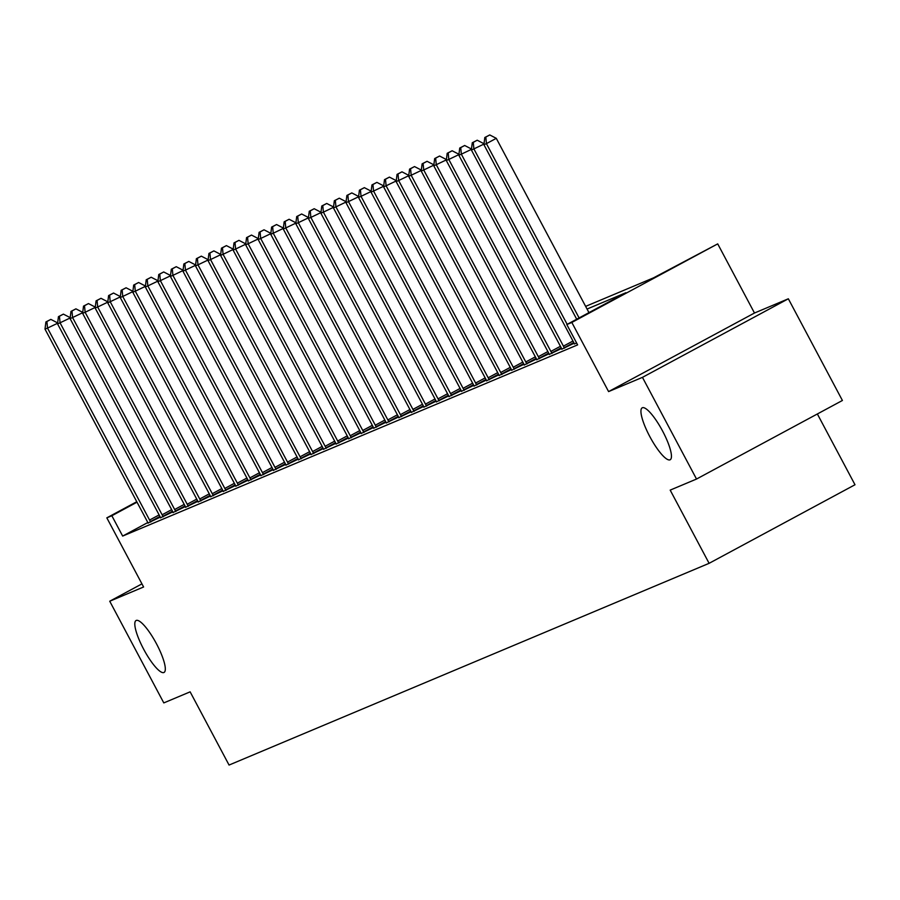 <?xml version="1.0" encoding="UTF-8"?>
<svg xmlns="http://www.w3.org/2000/svg" width="900" height="900" viewBox="0 0 900 900"><rect width="100%" height="100%" fill="white"/><g stroke="black" fill="none" stroke-linecap="round" stroke-linejoin="round"><path stroke-width="1.35" d="M649.766 436.489A29.486 6.93 61.7 0 1 642.206 407.824A29.486 6.93 61.7 0 1 662.614 431.089A29.486 6.93 61.7 0 1 670.174 459.754A29.486 6.93 61.7 0 1 649.766 436.489M143.64 649.181A29.486 6.93 61.7 0 1 136.08 620.516A29.486 6.93 61.7 0 1 156.476 643.781A29.486 6.93 61.7 0 1 164.047 672.446A29.486 6.93 61.7 0 1 143.64 649.181M585.63 306.382L653.558 277.83L717.716 243.877L571.826 322.447L566.809 324.551L625.95 292.702L587.059 309.049M754.481 313.02L608.591 391.59L642.454 377.359L696.521 479.048L842.411 400.478L788.344 298.789L754.481 313.02L717.716 243.877M817.357 413.966L855 484.751L709.11 563.321L229.061 765.056L190.136 691.841L163.8 702.911L109.733 601.222L143.595 586.991L106.83 517.849L136.766 501.728M642.454 377.359L788.344 298.789M141.941 583.875L109.733 601.222M147.769 522.551L122.659 536.074L577.62 344.891L566.809 324.551M147.971 523.035L160.245 517.14M160.515 517.77L172.789 511.875M173.047 512.494L185.321 506.599M185.591 507.229L197.865 501.334M198.135 501.964L210.409 496.058M210.667 496.688L222.953 490.793M223.211 491.423L235.485 485.516M235.755 486.146L248.029 480.251M248.287 480.881L260.572 474.986M260.831 475.616L273.105 469.71M273.375 470.34L285.649 464.445M285.919 465.075L298.192 459.169M298.451 459.799L310.725 453.904M310.995 454.534L323.269 448.627M323.539 449.257L335.812 443.363M336.071 443.993L348.356 438.098M348.615 438.728L360.889 432.821M361.159 433.451L373.433 427.556M373.691 428.186L385.976 422.28M386.235 422.91L398.509 417.015M398.779 417.645L411.053 411.739M411.322 412.369L423.596 406.474M423.855 407.104L436.14 401.209M436.399 401.839L448.673 395.933M448.942 396.562L461.216 390.668M461.475 391.298L473.76 385.391M474.019 386.021L486.293 380.126M486.562 380.756L498.836 374.85M499.095 375.48L511.38 369.585M511.639 370.215L523.913 364.32M524.183 364.95L536.456 359.044M536.726 359.674L549 353.779M549.259 354.409L561.544 348.502M561.803 349.132L574.076 343.238M574.346 343.868L576.664 343.08M608.591 391.59L571.826 322.447M122.659 536.074L111.847 515.745L106.83 517.849M696.521 479.048L670.185 490.118L709.11 563.321M137.014 502.189L111.847 515.745M57.623 323.246L47.509 328.084L149.58 520.054A4.612 1.08 -118.3 0 0 150.469 521.55L150.795 522.034M46.901 321.514L50.85 319.387L45.9 321.941L46.901 321.514L47.509 328.084L45 329.13L147.083 521.111A4.612 1.08 -118.3 0 1 147.814 522.664L148.039 523.192M57.364 322.774L50.85 319.387M45.9 321.941L45 329.13M70.155 317.97L60.053 322.808L162.124 514.789A4.612 1.08 -118.3 0 0 163.001 516.274L163.328 516.769M59.445 316.249L63.383 314.123L58.444 316.665L59.445 316.249L60.053 322.808L57.544 323.865L159.615 515.846A4.612 1.08 -118.3 0 1 160.357 517.387L160.571 517.928M69.907 317.498L63.383 314.123M58.444 316.665L57.544 323.865M82.699 312.705L72.585 317.543L174.667 509.512A4.612 1.08 -118.3 0 0 175.545 511.009L175.871 511.504M71.977 310.973L75.926 308.846L70.976 311.4L71.977 310.973L72.585 317.543L70.076 318.589L172.159 510.57A4.612 1.08 -118.3 0 1 172.89 512.123L173.115 512.663M82.451 312.233L75.926 308.846M70.976 311.4L70.076 318.589M95.242 307.429L85.129 312.266L187.211 504.248A4.612 1.08 -118.3 0 0 188.089 505.733L188.415 506.228M84.521 305.707L88.47 303.581L83.52 306.124L84.521 305.707L85.129 312.266L82.62 313.324L184.703 505.305A4.612 1.08 -118.3 0 1 185.434 506.846L185.659 507.386M94.984 306.956L88.47 303.581M83.52 306.124L82.62 313.324M107.775 302.164L97.672 307.001L199.744 498.983A4.612 1.08 -118.3 0 0 200.621 500.468L200.947 500.963M97.065 300.431L101.002 298.316L96.064 300.859L97.065 300.431L97.672 307.001L95.164 308.059L197.235 500.029A4.612 1.08 -118.3 0 1 197.977 501.581L198.191 502.121M107.528 301.691L101.002 298.316M96.064 300.859L95.164 308.059M120.319 296.899L110.205 301.725L212.287 493.706A4.612 1.08 -118.3 0 0 213.165 495.191L213.491 495.686M109.609 295.166L113.546 293.04L108.596 295.582L109.609 295.166L110.205 301.725L107.707 302.782L209.779 494.764A4.612 1.08 -118.3 0 1 210.51 496.316L210.735 496.845M120.071 296.415L113.546 293.04M108.596 295.582L107.707 302.782M132.862 291.623L122.749 296.46L224.831 488.441A4.612 1.08 -118.3 0 0 225.709 489.926L226.035 490.421M122.141 289.89L126.09 287.775L121.14 290.317L122.141 289.89L122.749 296.46L120.24 297.517L222.322 489.488A4.612 1.08 -118.3 0 1 223.054 491.04L223.279 491.58M132.604 291.15L126.09 287.775M121.14 290.317L120.24 297.517M145.395 286.358L135.293 291.195L237.364 483.165A4.612 1.08 -118.3 0 0 238.252 484.661L238.567 485.145M134.685 284.625L138.623 282.499L133.684 285.053L134.685 284.625L135.293 291.195L132.784 292.241L234.855 484.223A4.612 1.08 -118.3 0 1 235.597 485.775L235.822 486.304M145.148 285.885L138.623 282.499M133.684 285.053L132.784 292.241M157.939 281.081L147.836 285.919L249.907 477.9A4.612 1.08 -118.3 0 0 250.785 479.385L251.111 479.88M147.229 279.36L151.166 277.234L146.216 279.776L147.229 279.36L147.836 285.919L145.328 286.976L247.399 478.957A4.612 1.08 -118.3 0 1 248.13 480.499L248.355 481.039M157.691 280.609L151.166 277.234M146.216 279.776L145.328 286.976M170.482 275.816L160.369 280.654L262.451 472.624A4.612 1.08 -118.3 0 0 263.329 474.12L263.655 474.615M159.761 274.084L163.71 271.957L158.76 274.511L159.761 274.084L160.369 280.654L157.86 281.7L259.942 473.681A4.612 1.08 -118.3 0 1 260.674 475.234L260.899 475.774M170.224 275.344L163.71 271.957M158.76 274.511L157.86 281.7M183.026 270.551L172.912 275.377L274.984 467.359A4.612 1.08 -118.3 0 0 275.873 468.844L276.199 469.339M172.305 268.819L176.254 266.692L171.304 269.235L172.305 268.819L172.912 275.377L170.404 276.435L272.486 468.416A4.612 1.08 -118.3 0 1 273.218 469.957L273.442 470.498M182.768 270.067L176.254 266.692M171.304 269.235L170.404 276.435M195.559 265.275L185.456 270.113L287.528 462.094A4.612 1.08 -118.3 0 0 288.405 463.579L288.731 464.074M184.849 263.543L188.786 261.428L183.847 263.97L184.849 263.543L185.456 270.113L182.947 271.17L285.019 463.14A4.612 1.08 -118.3 0 1 285.761 464.692L285.975 465.233M195.311 264.803L188.786 261.428M183.847 263.97L182.947 271.17M208.102 260.01L197.989 264.836L300.071 456.817A4.612 1.08 -118.3 0 0 300.949 458.303L301.275 458.798M197.381 258.278L201.33 256.151L196.38 258.694L197.381 258.278L197.989 264.836L195.48 265.894L297.562 457.875A4.612 1.08 -118.3 0 1 298.294 459.428L298.519 459.956M207.855 259.537L201.33 256.151M196.38 258.694L195.48 265.894M220.646 254.734L210.532 259.571L312.615 451.553A4.612 1.08 -118.3 0 0 313.493 453.037L313.819 453.532M209.925 253.013L213.874 250.886L208.924 253.429L209.925 253.013L210.532 259.571L208.024 260.629L310.106 452.599A4.612 1.08 -118.3 0 1 310.838 454.151L311.062 454.691M220.388 254.261L213.874 250.886M208.924 253.429L208.024 260.629M233.179 249.469L223.076 254.306L325.147 446.276A4.612 1.08 -118.3 0 0 326.036 447.772L326.351 448.267M222.469 247.736L226.406 245.61L221.468 248.164L222.469 247.736L223.076 254.306L220.567 255.352L322.639 447.334A4.612 1.08 -118.3 0 1 323.381 448.886L323.595 449.415M232.931 248.996L226.406 245.61M221.468 248.164L220.567 255.352M245.722 244.192L235.609 249.03L337.691 441.011A4.612 1.08 -118.3 0 0 338.569 442.496L338.895 442.991M235.013 242.471L238.95 240.345L234 242.888L235.013 242.471L235.609 249.03L233.111 250.088L335.183 442.069A4.612 1.08 -118.3 0 1 335.914 443.61L336.139 444.15M245.475 243.72L238.95 240.345M234 242.888L233.111 250.088M258.266 238.928L248.153 243.765L350.235 435.746A4.612 1.08 -118.3 0 0 351.113 437.231L351.439 437.726M247.545 237.195L251.494 235.069L246.544 237.623L247.545 237.195L248.153 243.765L245.644 244.811L347.726 436.793A4.612 1.08 -118.3 0 1 348.457 438.345L348.683 438.885M258.007 238.455L251.494 235.069M246.544 237.623L245.644 244.811M270.81 233.662L260.696 238.489L362.767 430.47A4.612 1.08 -118.3 0 0 363.656 431.955L363.983 432.45M260.089 231.93L264.026 229.804L259.088 232.346L260.089 231.93L260.696 238.489L258.188 239.546L360.259 431.527A4.612 1.08 -118.3 0 1 361.001 433.069L361.226 433.609M270.551 233.179L264.026 229.804M259.088 232.346L258.188 239.546M283.343 228.386L273.24 233.224L375.311 425.205A4.612 1.08 -118.3 0 0 376.189 426.69L376.515 427.185M272.632 226.654L276.57 224.539L271.62 227.081L272.632 226.654L273.24 233.224L270.731 234.281L372.803 426.251A4.612 1.08 -118.3 0 1 373.534 427.804L373.759 428.344M283.095 227.914L276.57 224.539M271.62 227.081L270.731 234.281M295.886 223.121L285.773 227.947L387.855 419.929A4.612 1.08 -118.3 0 0 388.733 421.414L389.059 421.909M285.165 221.389L289.114 219.263L284.164 221.805L285.165 221.389L285.773 227.947L283.264 229.005L385.346 420.986A4.612 1.08 -118.3 0 1 386.077 422.539L386.303 423.067M295.639 222.649L289.114 219.263M284.164 221.805L283.264 229.005M308.43 217.845L298.316 222.683L400.399 414.664A4.612 1.08 -118.3 0 0 401.276 416.149L401.603 416.644M297.709 216.124L301.657 213.998L296.707 216.54L297.709 216.124L298.316 222.683L295.808 223.74L397.89 415.71A4.612 1.08 -118.3 0 1 398.621 417.262L398.846 417.803M308.171 217.373L301.657 213.998M296.707 216.54L295.808 223.74M320.963 212.58L310.86 217.417L412.931 409.387A4.612 1.08 -118.3 0 0 413.809 410.884L414.135 411.379M310.252 210.847L314.19 208.721L309.251 211.275L310.252 210.847L310.86 217.417L308.351 218.464L410.423 410.445A4.612 1.08 -118.3 0 1 411.165 411.998L411.379 412.526M320.715 212.107L314.19 208.721M309.251 211.275L308.351 218.464M333.506 207.304L323.392 212.141L425.475 404.123A4.612 1.08 -118.3 0 0 426.353 405.608L426.679 406.103M322.785 205.583L326.734 203.456L321.784 205.999L322.785 205.583L323.392 212.141L320.884 213.199L422.966 405.18A4.612 1.08 -118.3 0 1 423.697 406.721L423.923 407.261M333.259 206.831L326.734 203.456M321.784 205.999L320.884 213.199M346.05 202.039L335.936 206.876L438.019 398.858A4.612 1.08 -118.3 0 0 438.896 400.343L439.223 400.838M335.329 200.306L339.277 198.191L334.327 200.734L335.329 200.306L335.936 206.876L333.428 207.922L435.51 399.904A4.612 1.08 -118.3 0 1 436.241 401.456L436.466 401.996M345.791 201.566L339.277 198.191M334.327 200.734L333.428 207.922M358.582 196.774L348.48 201.6L450.551 393.581A4.612 1.08 -118.3 0 0 451.44 395.066L451.755 395.561M347.873 195.041L351.81 192.915L346.871 195.458L347.873 195.041L348.48 201.6L345.971 202.657L448.043 394.639A4.612 1.08 -118.3 0 1 448.785 396.18L449.01 396.72M358.335 196.29L351.81 192.915M346.871 195.458L345.971 202.657M371.126 191.498L361.024 196.335L463.095 388.316A4.612 1.08 -118.3 0 0 463.973 389.801L464.299 390.296M360.416 189.765L364.354 187.65L359.404 190.192L360.416 189.765L361.024 196.335L358.515 197.393L460.586 389.363A4.612 1.08 -118.3 0 1 461.317 390.915L461.543 391.455M370.879 191.025L364.354 187.65M359.404 190.192L358.515 197.393M383.67 186.232L373.556 191.059L475.639 383.04A4.612 1.08 -118.3 0 0 476.516 384.536L476.843 385.02M372.949 184.5L376.897 182.374L371.947 184.916L372.949 184.5L373.556 191.059L371.048 192.116L473.13 384.098A4.612 1.08 -118.3 0 1 473.861 385.65L474.086 386.179M383.411 185.76L376.897 182.374M371.947 184.916L371.048 192.116M396.214 180.956L386.1 185.794L488.171 377.775A4.612 1.08 -118.3 0 0 489.06 379.26L489.386 379.755M385.493 179.235L389.43 177.109L384.491 179.651L385.493 179.235L386.1 185.794L383.591 186.851L485.662 378.832A4.612 1.08 -118.3 0 1 486.405 380.374L486.63 380.914M395.955 180.484L389.43 177.109M384.491 179.651L383.591 186.851M408.746 175.691L398.644 180.529L500.715 372.499A4.612 1.08 -118.3 0 0 501.593 373.995L501.919 374.49M398.036 173.959L401.974 171.833L397.035 174.386L398.036 173.959L398.644 180.529L396.135 181.575L498.206 373.556A4.612 1.08 -118.3 0 1 498.949 375.109L499.162 375.637M408.499 175.219L401.974 171.833M397.035 174.386L396.135 181.575M421.29 170.415L411.176 175.252L513.259 367.234A4.612 1.08 -118.3 0 0 514.136 368.719L514.462 369.214M410.569 168.694L414.517 166.567L409.567 169.11L410.569 168.694L411.176 175.252L408.668 176.31L510.75 368.291A4.612 1.08 -118.3 0 1 511.481 369.832L511.706 370.373M421.043 169.942L414.517 166.567M409.567 169.11L408.668 176.31M433.834 165.15L423.72 169.987L525.803 361.969A4.612 1.08 -118.3 0 0 526.68 363.454L527.006 363.949M423.113 163.417L427.061 161.303L422.111 163.845L423.113 163.417L423.72 169.987L421.211 171.034L523.294 363.015A4.612 1.08 -118.3 0 1 524.025 364.567L524.25 365.108M433.575 164.678L427.061 161.303M422.111 163.845L421.211 171.034M446.366 159.885L436.264 164.711L538.335 356.692A4.612 1.08 -118.3 0 0 539.212 358.178L539.539 358.673M435.656 158.153L439.594 156.026L434.655 158.569L435.656 158.153L436.264 164.711L433.755 165.769L535.826 357.75A4.612 1.08 -118.3 0 1 536.569 359.303L536.783 359.831M446.119 159.401L439.594 156.026M434.655 158.569L433.755 165.769M458.91 154.609L448.796 159.446L550.879 351.428A4.612 1.08 -118.3 0 0 551.756 352.912L552.082 353.407M448.2 152.876L452.137 150.761L447.188 153.304L448.2 152.876L448.796 159.446L446.287 160.504L548.37 352.474A4.612 1.08 -118.3 0 1 549.101 354.026L549.326 354.566M458.662 154.136L452.137 150.761M447.188 153.304L446.287 160.504M471.454 149.344L461.34 154.181L563.423 346.151A4.612 1.08 -118.3 0 0 564.3 347.647L564.626 348.131M460.733 147.611L464.681 145.485L459.731 148.039L460.733 147.611L461.34 154.181L458.831 155.227L560.914 347.209A4.612 1.08 -118.3 0 1 561.645 348.761L561.87 349.29M471.195 148.871L464.681 145.485M459.731 148.039L458.831 155.227M483.986 144.067L473.884 148.905L567.169 324.36M473.276 142.346L477.214 140.22L472.275 142.763L473.276 142.346L473.884 148.905L471.375 149.963L573.446 341.944A4.612 1.08 -118.3 0 1 574.189 343.485L574.414 344.025M483.739 143.595L477.214 140.22M472.275 142.763L471.375 149.963M588.96 312.626L496.282 138.33L486.428 143.64L579.094 317.936M485.82 137.07L489.757 134.944L484.808 137.498L485.82 137.07L486.428 143.64L483.919 144.686L576.709 319.219M496.282 138.33L489.757 134.944M484.808 137.498L483.919 144.686M149.58 520.054L159.131 514.924M150.469 521.55L159.93 516.454M162.124 514.789L171.664 509.647M163.001 516.274L172.463 511.178M174.667 509.512L184.208 504.382M175.545 511.009L185.006 505.912M187.211 504.248L196.751 499.106M188.089 505.733L197.55 500.636M199.744 498.983L209.284 493.841M200.621 500.468L210.094 495.371M212.287 493.706L221.828 488.565M213.165 495.191L222.626 490.095M224.831 488.441L234.371 483.3M225.709 489.926L235.17 484.83M237.364 483.165L246.915 478.035M238.252 484.661L247.714 479.565M249.907 477.9L259.447 472.759M250.785 479.385L260.246 474.289M262.451 472.624L271.991 467.494M263.329 474.12L272.79 469.024M274.984 467.359L284.535 462.218M275.873 468.844L285.334 463.748M287.528 462.094L297.067 456.952M288.405 463.579L297.866 458.483M300.071 456.817L309.611 451.676M300.949 458.303L310.41 453.206M312.615 451.553L322.155 446.411M313.493 453.037L322.954 447.941M325.147 446.276L334.688 441.146M326.036 447.772L335.498 442.676M337.691 441.011L347.231 435.87M338.569 442.496L348.03 437.4M350.235 435.746L359.775 430.605M351.113 437.231L360.574 432.135M362.767 430.47L372.319 425.329M363.656 431.955L373.118 426.859M375.311 425.205L384.851 420.064M376.189 426.69L385.65 421.594M387.855 419.929L397.395 414.787M388.733 421.414L398.194 416.329M400.399 414.664L409.939 409.522M401.276 416.149L410.738 411.053M412.931 409.387L422.471 404.257M413.809 410.884L423.27 405.787M425.475 404.123L435.015 398.981M426.353 405.608L435.814 400.511M438.019 398.858L447.559 393.716M438.896 400.343L448.358 395.246M450.551 393.581L460.091 388.44M451.44 395.066L460.901 389.97M463.095 388.316L472.635 383.175M463.973 389.801L473.434 384.705M475.639 383.04L485.179 377.899M476.516 384.536L485.978 379.44M488.171 377.775L497.723 372.634M489.06 379.26L498.521 374.164M500.715 372.499L510.255 367.369M501.593 373.995L511.054 368.899M513.259 367.234L522.799 362.093M514.136 368.719L523.597 363.623M525.803 361.969L535.342 356.827M526.68 363.454L536.141 358.358M538.335 356.692L547.875 351.551M539.212 358.178L548.685 353.081M550.879 351.428L560.419 346.286M551.756 352.912L561.217 347.816M563.423 346.151L572.962 341.021M564.3 347.647L573.761 342.551"/></g></svg>
